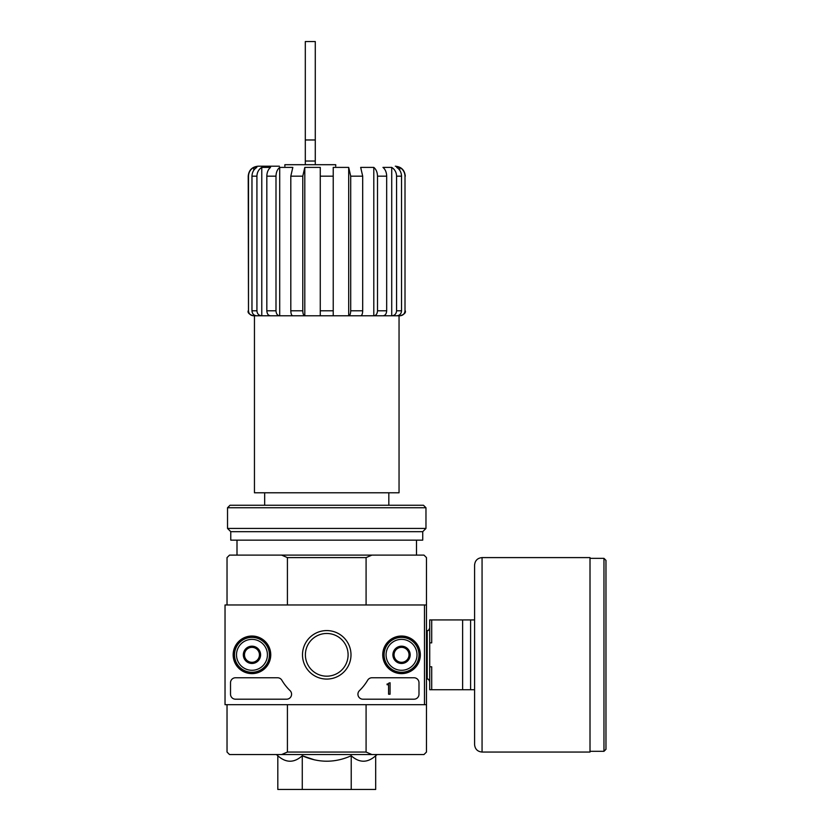 <?xml version="1.0" encoding="UTF-8"?>
<svg xmlns="http://www.w3.org/2000/svg" width="831" height="831" viewBox="0 0 831 831"><rect width="100%" height="100%" fill="white"/><g stroke="black" fill="none" stroke-linecap="round" stroke-linejoin="round"><path stroke-width="1.25" d="M284.867 166.2L284.867 164.704L335.724 164.704L335.724 166.2M399.753 314.72L400.002 315.78C403.045 315.479 404.707 313.817 405.009 310.794L405.009 176.172C404.842 172.308 403.097 169.389 399.753 167.395L396.678 167.395C399.763 169.368 401.383 172.297 401.529 176.172L401.529 310.794C401.259 313.827 399.711 315.489 396.906 315.78L391.952 315.78C394.746 315.489 396.294 313.827 396.574 310.794L396.574 176.172C396.429 172.297 394.808 169.368 391.723 167.395L382.956 167.395C385.324 169.368 386.56 172.297 386.675 176.172L386.675 310.794C386.457 313.827 385.283 315.489 383.133 315.78L373.971 315.78C376.111 315.489 377.284 313.827 377.503 310.794L377.503 176.172C377.388 172.297 376.152 169.368 373.794 167.395L360.675 167.395L362.69 176.172L362.69 310.794C362.576 313.827 361.932 315.489 360.768 315.78L348.791 315.78C349.955 315.489 350.589 313.827 350.713 310.794L350.713 176.172L348.698 167.395L348.698 315.78L320.267 315.78L320.267 167.395L304.8 167.395L304.8 315.78L253.746 315.78L253.746 314.72M348.698 167.395L333.231 167.395L333.231 315.78L292.73 315.78C291.567 315.489 290.933 313.827 290.808 310.794L290.808 176.172L292.824 167.395L279.704 167.395L279.704 315.78L270.366 315.78C268.226 315.489 267.042 313.827 266.824 310.794L266.824 176.172C266.938 172.297 268.174 169.368 270.542 167.395L261.775 167.395L261.775 315.78L256.592 315.78C253.787 315.489 252.25 313.827 251.97 310.794L251.97 176.172C252.115 172.297 253.735 169.368 256.821 167.395L253.746 167.395L253.746 170.324M386.675 176.172L377.503 176.172C377.388 172.297 376.152 169.368 373.794 167.395L373.794 315.78L348.791 315.78M401.529 176.172L396.574 176.172C396.429 172.297 394.808 169.368 391.723 167.395L391.723 315.78L373.971 315.78M399.753 315.78L391.952 315.78M399.753 167.395L399.753 170.324M279.382 166.2L258.192 166.2C252.136 166.792 248.812 170.116 248.22 176.172L248.49 176.172C248.656 172.308 250.401 169.389 253.746 167.395C250.422 169.379 248.666 172.308 248.49 176.172L248.49 310.794C248.791 313.827 250.463 315.489 253.497 315.78L253.746 315.78M304.707 315.78C303.544 315.489 302.9 313.827 302.785 310.794L302.785 176.172L290.808 176.172M304.8 167.395L302.785 176.172M279.528 315.78C277.388 315.489 276.204 313.827 275.996 310.794L275.996 176.172L266.824 176.172M279.704 167.395C277.346 169.368 276.11 172.297 275.996 176.172M261.547 315.78C258.742 315.489 257.205 313.827 256.924 310.794L256.924 176.172L251.97 176.172M261.775 167.395C258.69 169.368 257.07 172.297 256.924 176.172M264.674 492.783L264.674 505.248M351.222 755.753L351.222 789.45L375.685 789.45L375.685 755.753C367.531 763.035 359.376 763.035 351.222 755.753C334.986 763.024 318.668 763.024 302.276 755.753L314.461 759.846M277.814 755.753L277.814 789.45L302.276 789.45L302.276 755.753C294.122 763.035 285.968 763.035 277.814 755.753L276.391 754.548M366.087 704.688L366.087 752.055L287.412 752.055L287.412 704.688M424.475 704.688L426.469 704.688L426.469 604.968L424.475 604.968L424.475 704.688L225.035 704.688L225.035 604.968L424.475 604.968M426.469 604.968L426.469 557.601L423.976 555.108L371.904 555.108L366.087 557.601L366.087 604.968M366.087 557.601L287.412 557.601L287.412 604.968M366.087 752.055L371.904 754.548L281.595 754.548L287.412 752.055M227.029 704.688L227.029 752.055L229.522 754.548L281.595 754.548M371.904 754.548L423.976 754.548L426.469 752.055L426.469 704.688M371.904 555.108L229.522 555.108L227.029 557.601L227.029 604.968M287.412 557.601L281.595 555.108M302.276 789.45L351.222 789.45M237.001 540.15L237.001 555.108M399.046 315.78L399.046 492.783L254.452 492.783L254.452 315.78M305.309 161.037L315.281 161.037L315.281 41.55L305.309 41.55L305.309 164.704M315.281 161.037L315.281 164.704M474.584 619.926L431.705 619.926L431.705 642.862L429.71 642.862L429.71 666.794L431.705 666.794L431.705 689.73L474.584 689.73L474.584 744.576L474.584 565.08C475.031 560.541 477.524 558.048 482.063 557.601L482.063 752.055L590.01 752.055L590.01 557.601L482.063 557.601M429.71 642.862L429.71 619.926L431.705 619.926M429.71 666.794L429.71 689.73L431.705 689.73M462.618 619.926L462.618 689.73M470.595 619.926L470.595 689.73M605.965 560.343L605.965 749.313L603.971 751.307L603.971 558.349L605.965 560.343M233.158 654.828A18.801 18.801 0 0 1 261.36 638.551A18.801 18.801 0 0 1 261.36 671.105A18.801 18.801 0 0 1 233.158 654.828M382.738 654.828A18.801 18.801 0 0 1 410.94 638.551A18.801 18.801 0 0 1 410.94 671.105A18.801 18.801 0 0 1 382.738 654.828M302.494 654.828A24.255 24.255 0 0 1 338.871 633.824A24.255 24.255 0 0 1 338.871 675.832A24.255 24.255 0 0 1 302.494 654.828M414.004 677.764A4.986 4.986 0 0 1 418.99 682.75L418.99 694.217A4.986 4.986 0 0 1 414.004 699.203L362.918 699.203A4.986 4.986 0 0 1 359.449 690.634A49.86 49.86 0 0 0 367.666 680.215A4.986 4.986 0 0 1 371.966 677.764L414.004 677.764M277.544 677.764A4.986 4.986 0 0 1 281.844 680.215A49.86 49.86 0 0 0 290.061 690.634A4.986 4.986 0 0 1 286.591 699.203L235.505 699.203A4.986 4.986 0 0 1 230.519 694.217L230.519 682.75A4.986 4.986 0 0 1 235.505 677.764L277.544 677.764M233.511 654.828A18.448 18.448 0 0 1 261.183 638.852A18.448 18.448 0 0 1 261.183 670.804A18.448 18.448 0 0 1 233.511 654.828M383.091 654.828A18.448 18.448 0 0 1 410.763 638.852A18.448 18.448 0 0 1 410.763 670.804A18.448 18.448 0 0 1 383.091 654.828M305.393 654.828A21.357 21.357 0 0 1 337.428 636.338A21.357 21.357 0 0 1 337.428 673.318A21.357 21.357 0 0 1 305.393 654.828M390.071 682.75L388.576 683.248A0.748 0.748 0 0 1 387.828 683.996L387.08 683.996L387.08 684.744L388.576 684.692L388.576 694.217L390.071 694.217L390.071 682.75M394.06 650.507L401.539 646.196L409.018 650.507L409.018 659.149L401.539 663.46L394.06 659.149L394.06 650.507A8.632 8.632 0 0 1 409.018 650.507A8.632 8.632 0 0 1 401.539 663.46A8.632 8.632 0 0 1 394.06 650.507L394.06 659.149L401.539 663.46L409.018 659.149L409.018 650.507L405.279 648.346A7.479 7.479 0 0 1 405.279 661.31A7.479 7.479 0 0 1 394.06 654.828A7.479 7.479 0 0 1 397.8 648.346L394.06 650.507M386.083 654.828A15.457 15.457 0 0 1 409.268 641.439A15.457 15.457 0 0 1 409.268 668.217A15.457 15.457 0 0 1 386.083 654.828M384.088 654.828A17.451 17.451 0 0 1 410.265 639.714A17.451 17.451 0 0 1 410.265 669.942A17.451 17.451 0 0 1 384.088 654.828M397.8 648.346A7.479 7.479 0 0 1 405.279 648.346L401.539 646.196L397.8 648.346M244.48 650.507L251.959 646.196L259.438 650.507L259.438 659.149L251.959 663.46L244.48 659.149L244.48 650.507A8.632 8.632 0 0 1 259.438 650.507A8.632 8.632 0 0 1 251.959 663.46A8.632 8.632 0 0 1 244.48 650.507L244.48 659.149L251.959 663.46L259.438 659.149L259.438 650.507L255.699 648.346A7.479 7.479 0 0 1 255.699 661.31A7.479 7.479 0 0 1 244.48 654.828A7.479 7.479 0 0 1 248.22 648.346L244.48 650.507M236.503 654.828A15.457 15.457 0 0 1 259.688 641.439A15.457 15.457 0 0 1 259.688 668.217A15.457 15.457 0 0 1 236.503 654.828M234.508 654.828A17.451 17.451 0 0 1 260.685 639.714A17.451 17.451 0 0 1 260.685 669.942A17.451 17.451 0 0 1 234.508 654.828M248.22 648.346A7.479 7.479 0 0 1 255.699 648.346L251.959 646.196L248.22 648.346M425.971 507.741L423.478 505.248L230.021 505.248L227.528 507.741L227.528 528.433L425.971 528.433L425.971 507.741L227.528 507.741M425.971 528.433L422.73 531.674L230.769 531.674L227.528 528.433M422.73 531.674L422.73 540.15L230.769 540.15L230.769 531.674M405.009 310.794L405.009 176.172M401.529 310.794L396.574 310.794M386.675 310.794L377.503 310.794M362.69 176.172L350.713 176.172M362.69 310.794L350.713 310.794M333.231 176.172L320.267 176.172M333.231 310.794L320.267 310.794M302.785 310.794L290.808 310.794M275.996 310.794L266.824 310.794M256.924 310.794L251.97 310.794M248.49 310.794L248.22 176.172M305.309 139.972L315.281 139.972M426.469 630.573L427.217 630.573L427.217 679.083C427.986 678.657 428.817 679.488 429.71 681.576M388.825 492.783L388.825 505.248M375.685 755.753L377.108 754.548M416.497 540.15L416.497 555.108M405.279 176.172C404.687 170.116 401.363 166.792 395.307 166.2M248.22 310.794C247.503 312.685 249.165 314.347 253.206 315.78M405.279 310.794C405.995 312.685 404.333 314.347 400.293 315.78M426.469 679.083L427.217 679.083M427.217 630.573C427.986 630.999 428.817 630.168 429.71 628.08M590.01 751.307L603.971 751.307M590.01 558.349L603.971 558.349M482.063 752.055C477.524 751.608 475.031 749.115 474.584 744.576"/></g></svg>

